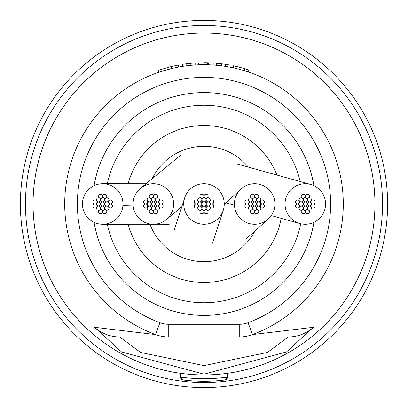 <?xml version="1.0" encoding="UTF-8"?>
<svg xmlns="http://www.w3.org/2000/svg" width="408" height="408" viewBox="0 0 408 408"><rect width="100%" height="100%" fill="white"/><g stroke="black" fill="none" stroke-linecap="round" stroke-linejoin="round"><path stroke-width="0.61" d="M94.625 327.298L155.53 334.575A139.281 139.281 0 0 1 204 64.719A139.281 139.281 0 0 1 252.47 334.575L313.375 327.298L286.508 351.91L204 374.187L121.513 351.92L94.625 327.298A37.985 37.73 -90 0 0 119.758 336.952L168.749 336.952L119.758 336.952L140.587 352.451L204.02 365.604L267.459 352.43L288.242 336.952L168.749 336.952A37.985 37.985 0 0 1 155.53 334.575L159.936 322.708A25.327 25.327 0 0 0 168.749 324.289L239.251 324.289A25.327 25.327 0 0 0 248.064 322.708A126.623 126.623 0 0 0 204 77.377A126.623 126.623 0 0 0 159.936 322.708M204 374.937A170.937 170.937 0 0 1 33.063 204A170.937 170.937 0 0 1 204 33.063A170.937 170.937 0 0 1 374.937 204A170.937 170.937 0 0 1 204 374.937A170.937 170.937 0 0 0 374.937 204M313.905 222.34A111.425 111.425 0 0 1 94.095 222.34M180.55 373.32L180.871 373.366L180.871 377.431L180.53 377.431L180.53 373.32M227.129 373.366L227.47 373.32L227.47 377.431L227.129 377.431L227.129 373.366M171.564 68.549L158.727 72.282L158.727 70.14L171.564 66.463L171.564 68.549M343.281 204A139.281 139.281 0 0 1 252.47 334.575A37.985 37.985 0 0 1 239.251 336.952L288.242 336.952A37.985 37.73 -90 0 0 313.375 327.298M224.936 373.651L224.936 377.431L227.129 377.431L225.252 379.945L224.936 377.431A168.407 168.407 0 0 1 183.065 377.431L183.065 373.651M180.871 377.431L183.065 377.431L182.748 379.945A170.937 170.937 0 0 0 225.252 379.945A170.937 170.937 0 0 1 182.748 379.945L180.871 377.431M94.095 185.66A111.425 111.425 0 0 1 313.905 185.66A111.425 111.425 0 0 0 94.095 185.66M238.904 69.161L238.904 67.07L233.315 65.764L233.315 67.835M238.904 67.07L244.53 68.626L244.53 70.742M244.53 68.626L244.943 68.753A141.311 141.311 0 0 1 248.232 69.793L248.232 71.925M234.702 66.065L235.487 66.244M244.943 68.753L244.943 70.87M213.195 65.02L213.195 62.99A141.311 141.311 0 0 1 216.663 63.26L216.663 65.295M216.663 63.26L221.396 63.765L221.396 65.805M221.396 63.765L225.68 64.367L225.68 66.417M225.68 64.367A141.311 141.311 0 0 1 229.153 64.948L229.153 67.009M204.173 64.719L204.173 62.689A141.311 141.311 0 0 1 207.641 62.74L207.641 64.765M208.335 62.755L208.335 64.785M203.827 62.689L203.827 64.719M182.667 66.361L182.667 64.311A141.311 141.311 0 0 1 186.135 63.827L186.135 65.867M186.135 63.827L190.868 63.301L190.868 65.336M190.868 63.301L195.151 62.97L195.151 64.999M195.151 62.97A141.311 141.311 0 0 1 198.625 62.791L198.625 64.821M172.344 66.285L178.5 65.01L178.5 67.07M171.564 66.463L178.5 65.01M25.464 204A178.536 178.536 0 0 0 204 382.536A178.536 178.536 0 0 0 382.536 204A178.536 178.536 0 0 0 204 25.464A178.536 178.536 0 0 0 25.464 204M387.6 204A183.6 183.6 0 0 1 204 387.6A183.6 183.6 0 0 1 20.4 204A183.6 183.6 0 0 1 204 20.4A183.6 183.6 0 0 1 387.6 204M234.396 203.459A20.257 20.257 0 0 0 268.056 219.188A20.257 20.257 0 0 0 263.027 185.553A20.257 20.257 0 0 0 234.396 203.459M224.257 204.148A20.257 20.257 0 0 0 184.727 197.758A20.257 20.257 0 0 0 200.751 223.997A20.257 20.257 0 0 0 224.257 204.148M325.553 204A20.257 20.257 0 0 0 310.733 184.482A20.257 20.257 0 0 0 285.039 204A20.257 20.257 0 0 0 299.86 223.518A20.257 20.257 0 0 0 325.553 204M128.148 224.237A78.504 78.504 0 0 0 281.189 218.321M149.986 224.237A57.681 57.681 0 0 0 255.092 230.775M248.35 167.117A57.681 57.681 0 0 0 152.153 178.719M276.986 175.088A78.504 78.504 0 0 0 128.148 183.763M173.594 203.118A20.257 20.257 0 0 0 140.469 188.363A20.257 20.257 0 0 0 145.11 222.508A20.257 20.257 0 0 0 173.594 203.118M122.91 205.433A20.257 20.257 0 0 0 102.719 183.743A20.257 20.257 0 0 0 82.493 202.567A20.257 20.257 0 0 0 102.75 224.257A20.257 20.257 0 0 0 122.91 205.433L133.125 205.122M303.272 204A2.025 2.025 0 0 0 305.296 206.025A2.025 2.025 0 0 0 307.321 204A2.025 2.025 0 0 0 305.296 201.975A2.025 2.025 0 0 0 303.272 204M299.084 199.844A2.025 2.025 0 0 0 301.114 201.868A2.025 2.025 0 0 0 303.139 199.844A2.025 2.025 0 0 0 301.114 197.819A2.025 2.025 0 0 0 299.084 199.844M299.084 204A2.025 2.025 0 0 0 301.114 206.025A2.025 2.025 0 0 0 303.139 204A2.025 2.025 0 0 0 301.114 201.975A2.025 2.025 0 0 0 299.084 204M303.272 199.818A2.025 2.025 0 0 0 305.296 201.843A2.025 2.025 0 0 0 307.321 199.818A2.025 2.025 0 0 0 305.296 197.788A2.025 2.025 0 0 0 303.272 199.818M307.454 204A2.025 2.025 0 0 0 309.483 206.025A2.025 2.025 0 0 0 311.508 204A2.025 2.025 0 0 0 309.483 201.975A2.025 2.025 0 0 0 307.454 204M303.272 208.182A2.025 2.025 0 0 0 305.296 210.212A2.025 2.025 0 0 0 307.321 208.182A2.025 2.025 0 0 0 305.296 206.157A2.025 2.025 0 0 0 303.272 208.182M295.514 201.919A2.025 2.025 0 0 0 297.544 203.949A2.025 2.025 0 0 0 299.569 201.919A2.025 2.025 0 0 0 297.544 199.894A2.025 2.025 0 0 0 295.514 201.919M307.428 199.818A2.025 2.025 0 0 0 309.453 201.843A2.025 2.025 0 0 0 311.477 199.818A2.025 2.025 0 0 0 309.453 197.788A2.025 2.025 0 0 0 307.428 199.818M307.454 208.156A2.025 2.025 0 0 0 309.483 210.181A2.025 2.025 0 0 0 311.508 208.156A2.025 2.025 0 0 0 309.483 206.132A2.025 2.025 0 0 0 307.454 208.156M299.115 208.182A2.025 2.025 0 0 0 301.14 210.212A2.025 2.025 0 0 0 303.17 208.182A2.025 2.025 0 0 0 301.14 206.157A2.025 2.025 0 0 0 299.115 208.182M295.514 206.081A2.025 2.025 0 0 0 297.544 208.106A2.025 2.025 0 0 0 299.569 206.081A2.025 2.025 0 0 0 297.544 204.051A2.025 2.025 0 0 0 295.514 206.081M305.347 196.243A2.025 2.025 0 0 0 307.377 198.273A2.025 2.025 0 0 0 309.402 196.243A2.025 2.025 0 0 0 307.377 194.218A2.025 2.025 0 0 0 305.347 196.243M311.024 206.081A2.025 2.025 0 0 0 313.053 208.106A2.025 2.025 0 0 0 315.078 206.081A2.025 2.025 0 0 0 313.053 204.051A2.025 2.025 0 0 0 311.024 206.081M301.191 211.757A2.025 2.025 0 0 0 303.215 213.782A2.025 2.025 0 0 0 305.245 211.757A2.025 2.025 0 0 0 303.215 209.727A2.025 2.025 0 0 0 301.191 211.757M301.191 196.243A2.025 2.025 0 0 0 303.215 198.273A2.025 2.025 0 0 0 305.245 196.243A2.025 2.025 0 0 0 303.215 194.218A2.025 2.025 0 0 0 301.191 196.243M311.024 201.919A2.025 2.025 0 0 0 313.053 203.949A2.025 2.025 0 0 0 315.078 201.919A2.025 2.025 0 0 0 313.053 199.894A2.025 2.025 0 0 0 311.024 201.919M305.347 211.757A2.025 2.025 0 0 0 307.377 213.782A2.025 2.025 0 0 0 309.402 211.757A2.025 2.025 0 0 0 307.377 209.727A2.025 2.025 0 0 0 305.347 211.757M252.623 204A2.025 2.025 0 0 0 254.648 206.025A2.025 2.025 0 0 0 256.673 204A2.025 2.025 0 0 0 254.648 201.975A2.025 2.025 0 0 0 252.623 204M248.436 199.844A2.025 2.025 0 0 0 250.466 201.868A2.025 2.025 0 0 0 252.491 199.844A2.025 2.025 0 0 0 250.466 197.819A2.025 2.025 0 0 0 248.436 199.844M248.436 204A2.025 2.025 0 0 0 250.466 206.025A2.025 2.025 0 0 0 252.491 204A2.025 2.025 0 0 0 250.466 201.975A2.025 2.025 0 0 0 248.436 204M252.623 199.818A2.025 2.025 0 0 0 254.648 201.843A2.025 2.025 0 0 0 256.673 199.818A2.025 2.025 0 0 0 254.648 197.788A2.025 2.025 0 0 0 252.623 199.818M256.805 204A2.025 2.025 0 0 0 258.83 206.025A2.025 2.025 0 0 0 260.86 204A2.025 2.025 0 0 0 258.83 201.975A2.025 2.025 0 0 0 256.805 204M252.623 208.182A2.025 2.025 0 0 0 254.648 210.212A2.025 2.025 0 0 0 256.673 208.182A2.025 2.025 0 0 0 254.648 206.157A2.025 2.025 0 0 0 252.623 208.182M244.866 201.919A2.025 2.025 0 0 0 246.891 203.949A2.025 2.025 0 0 0 248.921 201.919A2.025 2.025 0 0 0 246.891 199.894A2.025 2.025 0 0 0 244.866 201.919M256.78 199.818A2.025 2.025 0 0 0 258.805 201.843A2.025 2.025 0 0 0 260.829 199.818A2.025 2.025 0 0 0 258.805 197.788A2.025 2.025 0 0 0 256.78 199.818M256.805 208.156A2.025 2.025 0 0 0 258.83 210.181A2.025 2.025 0 0 0 260.86 208.156A2.025 2.025 0 0 0 258.83 206.132A2.025 2.025 0 0 0 256.805 208.156M248.467 208.182A2.025 2.025 0 0 0 250.492 210.212A2.025 2.025 0 0 0 252.516 208.182A2.025 2.025 0 0 0 250.492 206.157A2.025 2.025 0 0 0 248.467 208.182M244.866 206.081A2.025 2.025 0 0 0 246.891 208.106A2.025 2.025 0 0 0 248.921 206.081A2.025 2.025 0 0 0 246.891 204.051A2.025 2.025 0 0 0 244.866 206.081M254.699 196.243A2.025 2.025 0 0 0 256.729 198.273A2.025 2.025 0 0 0 258.754 196.243A2.025 2.025 0 0 0 256.729 194.218A2.025 2.025 0 0 0 254.699 196.243M260.375 206.081A2.025 2.025 0 0 0 262.405 208.106A2.025 2.025 0 0 0 264.43 206.081A2.025 2.025 0 0 0 262.405 204.051A2.025 2.025 0 0 0 260.375 206.081M250.543 211.757A2.025 2.025 0 0 0 252.567 213.782A2.025 2.025 0 0 0 254.597 211.757A2.025 2.025 0 0 0 252.567 209.727A2.025 2.025 0 0 0 250.543 211.757M250.543 196.243A2.025 2.025 0 0 0 252.567 198.273A2.025 2.025 0 0 0 254.597 196.243A2.025 2.025 0 0 0 252.567 194.218A2.025 2.025 0 0 0 250.543 196.243M260.375 201.919A2.025 2.025 0 0 0 262.405 203.949A2.025 2.025 0 0 0 264.43 201.919A2.025 2.025 0 0 0 262.405 199.894A2.025 2.025 0 0 0 260.375 201.919M254.699 211.757A2.025 2.025 0 0 0 256.729 213.782A2.025 2.025 0 0 0 258.754 211.757A2.025 2.025 0 0 0 256.729 209.727A2.025 2.025 0 0 0 254.699 211.757M201.975 204A2.025 2.025 0 0 0 204 206.025A2.025 2.025 0 0 0 206.025 204A2.025 2.025 0 0 0 204 201.975A2.025 2.025 0 0 0 201.975 204M197.788 199.844A2.025 2.025 0 0 0 199.818 201.868A2.025 2.025 0 0 0 201.843 199.844A2.025 2.025 0 0 0 199.818 197.819A2.025 2.025 0 0 0 197.788 199.844M197.788 204A2.025 2.025 0 0 0 199.818 206.025A2.025 2.025 0 0 0 201.843 204A2.025 2.025 0 0 0 199.818 201.975A2.025 2.025 0 0 0 197.788 204M201.975 199.818A2.025 2.025 0 0 0 204 201.843A2.025 2.025 0 0 0 206.025 199.818A2.025 2.025 0 0 0 204 197.788A2.025 2.025 0 0 0 201.975 199.818M206.157 204A2.025 2.025 0 0 0 208.182 206.025A2.025 2.025 0 0 0 210.212 204A2.025 2.025 0 0 0 208.182 201.975A2.025 2.025 0 0 0 206.157 204M201.975 208.182A2.025 2.025 0 0 0 204 210.212A2.025 2.025 0 0 0 206.025 208.182A2.025 2.025 0 0 0 204 206.157A2.025 2.025 0 0 0 201.975 208.182M194.218 201.919A2.025 2.025 0 0 0 196.243 203.949A2.025 2.025 0 0 0 198.273 201.919A2.025 2.025 0 0 0 196.243 199.894A2.025 2.025 0 0 0 194.218 201.919M206.132 199.818A2.025 2.025 0 0 0 208.156 201.843A2.025 2.025 0 0 0 210.181 199.818A2.025 2.025 0 0 0 208.156 197.788A2.025 2.025 0 0 0 206.132 199.818M206.157 208.156A2.025 2.025 0 0 0 208.182 210.181A2.025 2.025 0 0 0 210.212 208.156A2.025 2.025 0 0 0 208.182 206.132A2.025 2.025 0 0 0 206.157 208.156M197.819 208.182A2.025 2.025 0 0 0 199.844 210.212A2.025 2.025 0 0 0 201.868 208.182A2.025 2.025 0 0 0 199.844 206.157A2.025 2.025 0 0 0 197.819 208.182M194.218 206.081A2.025 2.025 0 0 0 196.243 208.106A2.025 2.025 0 0 0 198.273 206.081A2.025 2.025 0 0 0 196.243 204.051A2.025 2.025 0 0 0 194.218 206.081M204.051 196.243A2.025 2.025 0 0 0 206.081 198.273A2.025 2.025 0 0 0 208.106 196.243A2.025 2.025 0 0 0 206.081 194.218A2.025 2.025 0 0 0 204.051 196.243M209.727 206.081A2.025 2.025 0 0 0 211.757 208.106A2.025 2.025 0 0 0 213.782 206.081A2.025 2.025 0 0 0 211.757 204.051A2.025 2.025 0 0 0 209.727 206.081M199.894 211.757A2.025 2.025 0 0 0 201.919 213.782A2.025 2.025 0 0 0 203.949 211.757A2.025 2.025 0 0 0 201.919 209.727A2.025 2.025 0 0 0 199.894 211.757M199.894 196.243A2.025 2.025 0 0 0 201.919 198.273A2.025 2.025 0 0 0 203.949 196.243A2.025 2.025 0 0 0 201.919 194.218A2.025 2.025 0 0 0 199.894 196.243M209.727 201.919A2.025 2.025 0 0 0 211.757 203.949A2.025 2.025 0 0 0 213.782 201.919A2.025 2.025 0 0 0 211.757 199.894A2.025 2.025 0 0 0 209.727 201.919M204.051 211.757A2.025 2.025 0 0 0 206.081 213.782A2.025 2.025 0 0 0 208.106 211.757A2.025 2.025 0 0 0 206.081 209.727A2.025 2.025 0 0 0 204.051 211.757M151.327 204A2.025 2.025 0 0 0 153.352 206.025A2.025 2.025 0 0 0 155.377 204A2.025 2.025 0 0 0 153.352 201.975A2.025 2.025 0 0 0 151.327 204M147.14 199.844A2.025 2.025 0 0 0 149.17 201.868A2.025 2.025 0 0 0 151.195 199.844A2.025 2.025 0 0 0 149.17 197.819A2.025 2.025 0 0 0 147.14 199.844M147.14 204A2.025 2.025 0 0 0 149.17 206.025A2.025 2.025 0 0 0 151.195 204A2.025 2.025 0 0 0 149.17 201.975A2.025 2.025 0 0 0 147.14 204M151.327 199.818A2.025 2.025 0 0 0 153.352 201.843A2.025 2.025 0 0 0 155.377 199.818A2.025 2.025 0 0 0 153.352 197.788A2.025 2.025 0 0 0 151.327 199.818M155.509 204A2.025 2.025 0 0 0 157.534 206.025A2.025 2.025 0 0 0 159.564 204A2.025 2.025 0 0 0 157.534 201.975A2.025 2.025 0 0 0 155.509 204M151.327 208.182A2.025 2.025 0 0 0 153.352 210.212A2.025 2.025 0 0 0 155.377 208.182A2.025 2.025 0 0 0 153.352 206.157A2.025 2.025 0 0 0 151.327 208.182M143.57 201.919A2.025 2.025 0 0 0 145.595 203.949A2.025 2.025 0 0 0 147.625 201.919A2.025 2.025 0 0 0 145.595 199.894A2.025 2.025 0 0 0 143.57 201.919M155.484 199.818A2.025 2.025 0 0 0 157.508 201.843A2.025 2.025 0 0 0 159.533 199.818A2.025 2.025 0 0 0 157.508 197.788A2.025 2.025 0 0 0 155.484 199.818M155.509 208.156A2.025 2.025 0 0 0 157.534 210.181A2.025 2.025 0 0 0 159.564 208.156A2.025 2.025 0 0 0 157.534 206.132A2.025 2.025 0 0 0 155.509 208.156M147.171 208.182A2.025 2.025 0 0 0 149.195 210.212A2.025 2.025 0 0 0 151.22 208.182A2.025 2.025 0 0 0 149.195 206.157A2.025 2.025 0 0 0 147.171 208.182M143.57 206.081A2.025 2.025 0 0 0 145.595 208.106A2.025 2.025 0 0 0 147.625 206.081A2.025 2.025 0 0 0 145.595 204.051A2.025 2.025 0 0 0 143.57 206.081M153.403 196.243A2.025 2.025 0 0 0 155.433 198.273A2.025 2.025 0 0 0 157.457 196.243A2.025 2.025 0 0 0 155.433 194.218A2.025 2.025 0 0 0 153.403 196.243M159.079 206.081A2.025 2.025 0 0 0 161.109 208.106A2.025 2.025 0 0 0 163.134 206.081A2.025 2.025 0 0 0 161.109 204.051A2.025 2.025 0 0 0 159.079 206.081M149.246 211.757A2.025 2.025 0 0 0 151.271 213.782A2.025 2.025 0 0 0 153.301 211.757A2.025 2.025 0 0 0 151.271 209.727A2.025 2.025 0 0 0 149.246 211.757M149.246 196.243A2.025 2.025 0 0 0 151.271 198.273A2.025 2.025 0 0 0 153.301 196.243A2.025 2.025 0 0 0 151.271 194.218A2.025 2.025 0 0 0 149.246 196.243M159.079 201.919A2.025 2.025 0 0 0 161.109 203.949A2.025 2.025 0 0 0 163.134 201.919A2.025 2.025 0 0 0 161.109 199.894A2.025 2.025 0 0 0 159.079 201.919M153.403 211.757A2.025 2.025 0 0 0 155.433 213.782A2.025 2.025 0 0 0 157.457 211.757A2.025 2.025 0 0 0 155.433 209.727A2.025 2.025 0 0 0 153.403 211.757M100.679 204A2.025 2.025 0 0 0 102.704 206.025A2.025 2.025 0 0 0 104.728 204A2.025 2.025 0 0 0 102.704 201.975A2.025 2.025 0 0 0 100.679 204M96.492 199.844A2.025 2.025 0 0 0 98.517 201.868A2.025 2.025 0 0 0 100.547 199.844A2.025 2.025 0 0 0 98.517 197.819A2.025 2.025 0 0 0 96.492 199.844M96.492 204A2.025 2.025 0 0 0 98.517 206.025A2.025 2.025 0 0 0 100.547 204A2.025 2.025 0 0 0 98.517 201.975A2.025 2.025 0 0 0 96.492 204M100.679 199.818A2.025 2.025 0 0 0 102.704 201.843A2.025 2.025 0 0 0 104.728 199.818A2.025 2.025 0 0 0 102.704 197.788A2.025 2.025 0 0 0 100.679 199.818M104.861 204A2.025 2.025 0 0 0 106.886 206.025A2.025 2.025 0 0 0 108.916 204A2.025 2.025 0 0 0 106.886 201.975A2.025 2.025 0 0 0 104.861 204M100.679 208.182A2.025 2.025 0 0 0 102.704 210.212A2.025 2.025 0 0 0 104.728 208.182A2.025 2.025 0 0 0 102.704 206.157A2.025 2.025 0 0 0 100.679 208.182M92.922 201.919A2.025 2.025 0 0 0 94.947 203.949A2.025 2.025 0 0 0 96.977 201.919A2.025 2.025 0 0 0 94.947 199.894A2.025 2.025 0 0 0 92.922 201.919M104.831 199.818A2.025 2.025 0 0 0 106.86 201.843A2.025 2.025 0 0 0 108.885 199.818A2.025 2.025 0 0 0 106.86 197.788A2.025 2.025 0 0 0 104.831 199.818M104.861 208.156A2.025 2.025 0 0 0 106.886 210.181A2.025 2.025 0 0 0 108.916 208.156A2.025 2.025 0 0 0 106.886 206.132A2.025 2.025 0 0 0 104.861 208.156M96.523 208.182A2.025 2.025 0 0 0 98.547 210.212A2.025 2.025 0 0 0 100.572 208.182A2.025 2.025 0 0 0 98.547 206.157A2.025 2.025 0 0 0 96.523 208.182M92.922 206.081A2.025 2.025 0 0 0 94.947 208.106A2.025 2.025 0 0 0 96.977 206.081A2.025 2.025 0 0 0 94.947 204.051A2.025 2.025 0 0 0 92.922 206.081M102.755 196.243A2.025 2.025 0 0 0 104.785 198.273A2.025 2.025 0 0 0 106.809 196.243A2.025 2.025 0 0 0 104.785 194.218A2.025 2.025 0 0 0 102.755 196.243M108.431 206.081A2.025 2.025 0 0 0 110.456 208.106A2.025 2.025 0 0 0 112.486 206.081A2.025 2.025 0 0 0 110.456 204.051A2.025 2.025 0 0 0 108.431 206.081M98.598 211.757A2.025 2.025 0 0 0 100.623 213.782A2.025 2.025 0 0 0 102.653 211.757A2.025 2.025 0 0 0 100.623 209.727A2.025 2.025 0 0 0 98.598 211.757M98.598 196.243A2.025 2.025 0 0 0 100.623 198.273A2.025 2.025 0 0 0 102.653 196.243A2.025 2.025 0 0 0 100.623 194.218A2.025 2.025 0 0 0 98.598 196.243M108.431 201.919A2.025 2.025 0 0 0 110.456 203.949A2.025 2.025 0 0 0 112.486 201.919A2.025 2.025 0 0 0 110.456 199.894A2.025 2.025 0 0 0 108.431 201.919M102.755 211.757A2.025 2.025 0 0 0 104.785 213.782A2.025 2.025 0 0 0 106.809 211.757A2.025 2.025 0 0 0 104.785 209.727A2.025 2.025 0 0 0 102.755 211.757M107.335 224.252A98.767 98.767 0 0 0 300.767 223.747M168.749 324.289L168.749 336.952A37.985 37.985 0 0 1 155.53 334.575M248.064 322.708L252.47 334.575A37.985 37.985 0 0 1 239.251 336.952L239.251 324.289M300.176 181.545A98.767 98.767 0 0 0 107.335 183.748M227.47 377.431L226.868 379.032L225.252 379.945M180.53 377.431L181.142 379.042L182.748 379.945M245.81 239.261L268.051 219.188M240.919 189.108L224.257 204.224M184.722 197.752L174.012 230.719M212.563 243.224L223.268 210.273M310.733 184.477L237.492 164.093M226.629 203.138L232.616 204.801M271.284 215.562L299.855 223.518M180.392 155.387L140.469 188.369M166.505 219.407L181.8 206.774M146.044 183.763L102.719 183.738M102.755 224.262L152.464 224.242M154.209 224.242L169.274 224.257"/></g></svg>

